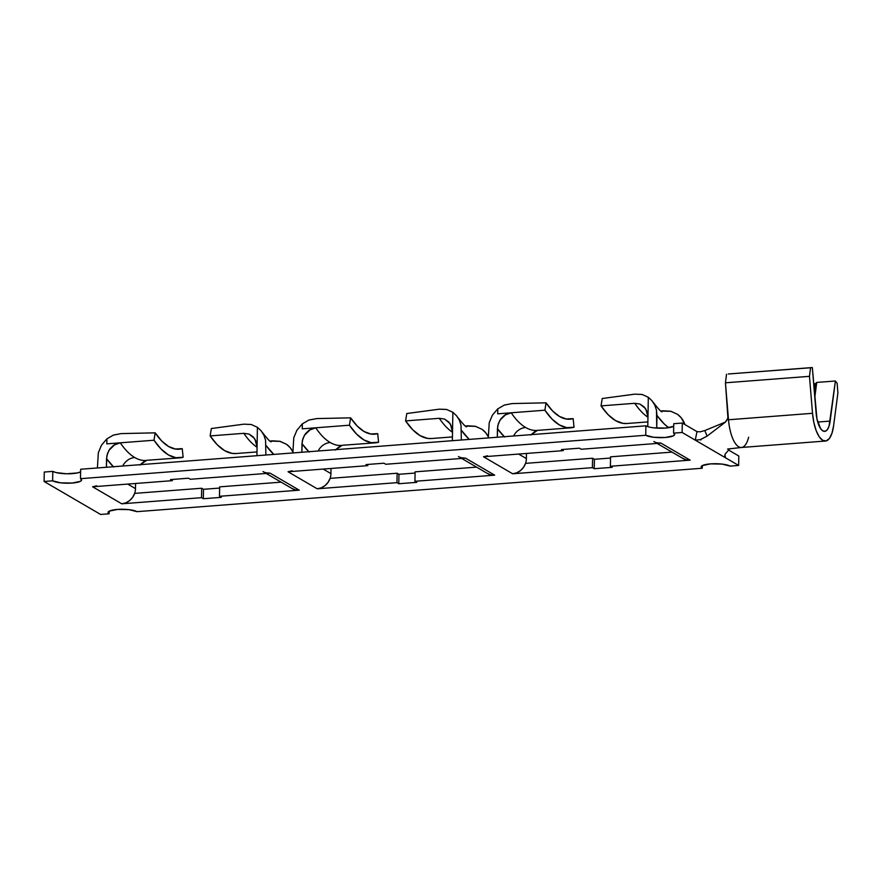 <?xml version="1.0" encoding="UTF-8"?>
<svg xmlns="http://www.w3.org/2000/svg" width="882" height="882" viewBox="0 0 882 882"><rect width="100%" height="100%" fill="white"/><g stroke="black" fill="none" stroke-linecap="round" stroke-linejoin="round"><path stroke-width="1.32" d="M146.555 460.404L139.775 465.068L144.24 461.396M122.697 466.016A14.553 13.098 120.3 0 1 134.759 457.526A121.242 44.795 85.6 0 0 146.103 460.448A121.242 44.795 85.6 0 1 134.759 457.526A14.553 13.098 -59.7 0 0 122.697 466.016M342.007 445.399L335.226 450.052L339.691 446.38M318.148 451.011A14.553 13.098 120.3 0 1 330.21 442.521A121.242 44.795 85.6 0 0 341.543 445.432A121.242 44.795 85.6 0 1 330.21 442.521A14.553 13.098 -59.7 0 0 318.148 451.011M537.458 430.383L530.677 435.035L535.142 431.364M497.79 408.851L497.702 413.823L544.889 410.207L546.068 402.82L544.889 410.207L552 419.049L559.364 424.915L566.773 427.671L574.05 427.23L573.146 418.63L566.398 419.038L559.508 416.48L552.672 411.034L546.068 402.82L512.166 403.57L504.295 405.081L497.79 408.851L497.702 413.823L511.185 412.787A121.242 44.795 85.6 0 0 525.661 427.505A14.553 13.098 -59.7 0 0 513.6 435.995A14.553 13.098 120.3 0 1 525.661 427.505A121.242 44.795 85.6 0 0 536.995 430.416M700.209 431.827L696.989 431.618L700.209 431.827L704.839 430.537L707.066 436.138L700.308 439.611L695.27 440.151L696.989 431.618L682.293 423.04L673.749 423.691L682.293 423.04L696.989 431.618L695.27 440.151L682.128 432.478L682.293 423.04L682.128 432.478L738.642 465.453L725.489 457.78L724.938 454.704M649.119 427.009L645.9 425.83A15.038 3.462 -179 0 0 659.758 428.222A15.038 3.462 -179 0 0 673.705 426.315L665.48 428.057L653.97 427.847M645.9 425.83L80.659 469.246L645.9 425.83L645.734 435.267L80.494 478.683L80.659 469.246L80.494 478.683L645.734 435.267L653.805 437.285L665.315 437.494L673.506 435.774L674.686 434.473L673.583 433.128L682.128 432.478L673.583 433.128L673.749 423.691L673.583 433.128A15.038 3.462 1 0 1 674.686 434.462A15.038 3.462 1 0 1 662.503 437.637A15.038 3.462 1 0 1 645.734 435.267L645.9 425.83M80.571 471.892L77.285 472.95L66.624 473.777L56.029 472.565L52.799 471.385L44.265 472.046L52.799 471.385L52.633 480.822L44.1 481.484L44.265 472.046L44.1 481.484L100.614 514.46L44.1 481.484L52.633 480.822L60.715 482.84L72.214 483.049L80.405 481.329L81.596 480.029L80.494 478.683A15.038 3.462 1 0 1 81.596 480.017A15.038 3.462 1 0 1 69.413 483.193A15.038 3.462 1 0 1 52.633 480.822L52.799 471.385A15.038 3.462 -179 0 0 66.668 473.777A15.038 3.462 -179 0 0 80.615 471.87M738.796 456.016L728.466 449.985L738.796 456.016L738.642 465.453L730.098 466.104L722.027 464.086L710.517 463.877L702.326 465.597L701.135 466.909L702.237 468.243L137.008 511.659L128.926 509.642L117.427 509.432L109.236 511.152L108.045 512.464L109.148 513.798L100.614 514.46L109.148 513.798A15.038 3.462 1 0 1 108.045 512.475A15.038 3.462 1 0 1 120.228 509.289A15.038 3.462 1 0 1 137.008 511.659L702.237 468.243A15.038 3.462 1 0 1 701.135 466.92A15.038 3.462 1 0 1 713.317 463.734A15.038 3.462 1 0 1 730.098 466.104L738.642 465.453L738.796 456.016M476.567 467.129L415.102 471.848L476.567 467.129M415.08 473.05L398.951 474.296L397.132 473.226L330.089 478.375L397.132 473.226L398.951 474.296L398.785 483.733L416.756 482.355L414.937 481.285L415.102 471.848L414.937 481.285L494.692 475.155L414.937 481.285L416.756 482.355L398.785 483.733L396.966 482.663L398.785 483.733L398.951 474.296L415.08 473.05M672.018 452.113L610.553 456.832L672.018 452.113M610.531 458.045L594.402 459.279L592.583 458.221L525.54 463.37L592.583 458.221L594.402 459.279L594.236 468.717L612.207 467.339L610.388 466.269L610.553 456.832L610.388 466.269L690.143 460.15L610.388 466.269L612.207 467.339L594.236 468.717L592.417 467.658L594.236 468.717L594.402 459.279L610.531 458.045M281.115 482.145L219.651 486.864L281.115 482.145M219.629 488.066L203.499 489.301L201.68 488.242L134.637 493.391L201.68 488.242L201.515 497.68L203.334 498.738L221.305 497.36L219.486 496.301L219.651 486.864L219.486 496.301L299.241 490.172L219.486 496.301L221.305 497.36L203.334 498.738L201.515 497.68L121.76 503.809L201.515 497.68L201.68 488.242L203.499 489.301L203.334 498.738L203.499 489.301L219.629 488.066M748.653 437.207A29.095 10.749 -94.4 0 1 741.067 447.494A29.095 10.749 -94.4 0 1 728.499 419.766L812.52 413.305L809.467 376.338L810.547 367.761L812.333 367.54L816.964 419.027L820.558 428.542L822.873 430.901L825.232 431.265L827.371 429.6L829.069 426.094L835.397 381.002L816.743 382.435L835.397 381.002L837.128 383.262L837.9 392.931L833.622 425.62A29.095 10.749 -94.4 0 1 825.431 441.033A29.095 10.749 -94.4 0 1 812.52 413.305L813.854 422.533L816.17 430.648L819.235 436.799L822.708 440.339L826.236 440.89L829.455 438.398L832.002 433.117L833.622 425.62L837.9 392.931L837.128 383.262L835.397 381.002L830.149 421.089L817.724 422.048L830.149 421.089A19.393 7.166 -94.4 0 1 824.692 431.364A19.393 7.166 -94.4 0 1 816.082 412.875L812.333 367.54L728.312 373.99L810.547 367.761L809.467 376.338L725.445 382.799L726.525 374.211L725.445 382.799L809.467 376.338L812.52 413.305L728.499 419.766L728.157 415.698L727.507 419.38L725.191 422.291L707.066 436.138L725.191 422.291L727.937 418.167L725.445 382.799L728.499 419.766A29.095 10.749 85.6 0 0 741.409 447.483L727.573 449.048M746.955 372.568L753.25 372.083L746.955 372.568M113.381 466.732A135.784 50.175 -94.4 0 1 106.546 458.706L106.391 467.273L106.843 455.862L108.883 450.437L114.991 444.418L120.283 442.819L113.624 445.256L109.919 448.861L107.461 453.557L106.546 458.706L113.69 467.041M127.725 484.086L135.486 488.617L135.574 483.479L135.486 488.617L127.725 484.086M308.832 451.716A135.784 50.175 -94.4 0 1 301.997 443.69L301.842 452.257L302.294 440.846L304.334 435.421L310.442 429.402L315.734 427.803L309.075 430.24L305.37 433.845L302.912 438.541L301.997 443.69L309.141 452.025M323.176 469.07L330.937 473.601L331.026 468.474L330.937 473.601L323.176 469.07M236.111 453.524L232.043 453.381L224.623 450.625L217.259 444.76L210.148 435.917L243.84 433.327L249.066 434.076L253.366 437.02L256.155 441.617L257.07 447.141L256.916 455.707L257.412 427.307L261.105 430.769L263.872 435.124L265.559 440.129L265.901 455.013L265.559 440.129L263.85 435.058M431.563 438.519L427.494 438.365L420.075 435.62L412.71 429.743L405.599 420.901L439.291 418.311L444.517 419.06L448.817 422.004L451.606 426.612L452.521 432.136L452.367 440.691L452.863 412.302L456.556 415.764L459.324 420.108L461.01 425.113L461.352 440.008L461.01 425.113L459.302 420.041M291.501 488.176L295.172 489.819L299.241 490.172L270.068 473.149L266 472.796M190.325 479.279L270.068 473.149L190.325 479.279L188.494 478.209L170.524 479.599L172.343 480.657L92.599 486.787L121.76 503.809L125.861 502.828L129.588 500.612L132.609 497.36L134.637 493.391A14.553 13.098 -59.7 0 0 135.486 488.617A14.553 13.098 -59.7 0 1 134.637 493.391A14.553 13.098 -59.7 0 1 121.76 503.809L92.599 486.787L172.343 480.657L170.524 479.599L188.494 478.209L190.325 479.279M486.952 473.16L490.624 474.814L494.692 475.155L465.52 458.144L461.451 457.791M385.776 464.263L465.52 458.144L385.776 464.263L383.946 463.204L365.975 464.582L367.794 465.641L288.05 471.771L317.211 488.793L396.966 482.663L397.132 473.226L396.966 482.663L317.211 488.793L321.313 487.812L325.039 485.596L328.06 482.355L330.089 478.375A14.553 13.098 -59.7 0 0 330.937 473.601A14.553 13.098 -59.7 0 1 330.089 478.375A14.553 13.098 -59.7 0 1 317.211 488.793L288.05 471.771L367.794 465.641L365.975 464.582L383.946 463.204L385.776 464.263M504.284 436.711A135.784 50.175 -94.4 0 1 497.448 428.685L497.294 437.24L497.746 425.83L499.785 420.416L505.893 414.386L511.185 412.787L504.526 415.224L500.822 418.84L498.363 423.525L497.448 428.685L504.592 437.009M518.627 454.065L526.389 458.585L526.477 453.458L526.389 458.585L518.627 454.065M627.014 423.503L622.946 423.36L615.526 420.604L608.161 414.727L601.05 405.885L634.742 403.306L639.968 404.044L644.268 406.999L647.057 411.596L647.972 417.12L647.796 426.634L648.314 397.286L652.007 400.748L654.775 405.092L656.462 410.097L656.748 428.101L656.969 415.466L656.462 410.097L654.753 405.025M682.403 458.144L686.075 459.798L690.143 460.15L660.971 443.128L656.903 442.775M581.227 449.258L660.971 443.128L581.227 449.258L579.397 448.188L561.426 449.566L563.245 450.636L483.501 456.755L512.663 473.777L592.417 467.658L592.583 458.221L592.417 467.658L512.663 473.777L516.764 472.796L520.49 470.58L523.511 467.339L525.54 463.37A14.553 13.098 -59.7 0 0 526.389 458.585A14.553 13.098 -59.7 0 1 525.54 463.37A14.553 13.098 -59.7 0 1 512.663 473.777L483.501 456.755L563.245 450.636L561.426 449.566L579.397 448.188L581.227 449.258M109.192 511.174L109.148 513.798L109.192 511.174M702.293 465.619L702.237 468.243L702.293 465.619M172.365 479.455L172.343 480.657L172.365 479.455M96.689 485.806L92.599 486.787M563.267 449.423L563.245 450.636L563.267 449.423M487.592 455.785L483.501 456.755M367.816 464.439L367.794 465.641L367.816 464.439M292.14 470.79L288.05 471.771M684.95 424.584L681.18 417.77L677.486 414.308A24.244 21.83 120.3 0 1 684.939 424.584M668.677 427.704L664.113 423.834L656.969 415.466A134.847 49.822 -94.4 0 0 668.677 427.704M645.536 408.587L639.968 404.044L634.742 403.306A121.242 44.795 -94.4 0 0 647.961 417.241A121.242 44.795 -94.4 0 1 634.742 403.306L601.05 405.885L602.23 398.51L601.05 405.885A121.242 44.795 85.6 0 0 626.87 423.514L647.884 421.905M660.872 411.034L671.092 411.354L677.486 414.308L670.772 411.266L663.264 410.792A111.849 41.322 -94.4 0 1 661.279 411.332A111.849 41.322 85.6 0 0 663.264 410.792L660.872 411.034M642.041 394.452L634.764 394.155L602.23 398.51L634.764 394.155L642.151 394.475L648.314 397.286L647.972 417.12L645.878 409.138M652.063 400.803L648.314 397.286M488.308 437.935L489.234 422.687L492.377 415.19L497.613 408.994L492.377 415.19L489.234 422.687L488.308 437.935M504.449 405.025L512.166 403.57L546.068 402.82A112.576 41.597 -94.4 0 0 569.706 419.215A112.576 41.597 -94.4 0 0 573.146 418.63L566.035 418.983L573.146 418.63L574.05 427.23A121.242 44.795 -94.4 0 1 570.709 427.825A121.242 44.795 -94.4 0 1 544.889 410.207L511.185 412.787A121.242 44.795 85.6 0 0 525.661 427.505A121.242 44.795 85.6 0 0 537.006 430.416L537.855 430.262M657.123 443.425L683.054 458.552A14.553 13.098 -59.7 0 0 690.143 460.15L660.971 443.128A14.553 13.098 120.3 0 1 653.893 441.54M488.496 437.13L485.728 432.786L482.035 429.313A24.244 21.83 120.3 0 1 488.33 436.788M469.246 439.401L461.518 430.482A134.847 49.822 -94.4 0 0 469.246 439.401M293.045 452.146L290.277 447.802L286.584 444.33A24.244 21.83 120.3 0 1 292.879 451.805M273.795 454.417L266.066 445.498A134.847 49.822 -94.4 0 0 273.795 454.417M450.085 423.603L444.517 419.06L439.291 418.311A121.242 44.795 -94.4 0 0 452.51 432.246A121.242 44.795 -94.4 0 1 439.291 418.311L405.599 420.901L406.778 413.526L405.599 420.901A121.242 44.795 85.6 0 0 431.419 438.53L452.433 436.91M465.42 426.05L475.641 426.37L482.035 429.313L475.321 426.282L467.813 425.797A111.849 41.322 -94.4 0 1 465.828 426.337A111.849 41.322 85.6 0 0 467.813 425.797L465.42 426.05M446.59 409.457L439.313 409.171L406.778 413.526L439.313 409.171L446.7 409.491L452.863 412.302L452.521 432.136L450.426 424.143M254.633 438.608L249.066 434.076L243.84 433.327A121.242 44.795 -94.4 0 0 257.059 447.262A121.242 44.795 -94.4 0 1 243.84 433.327L210.148 435.917L211.327 428.531L210.148 435.917A121.242 44.795 85.6 0 0 235.968 453.535L256.982 451.926M269.969 441.066L280.189 441.375L286.584 444.33L279.87 441.298L272.362 440.813A111.849 41.322 -94.4 0 1 270.377 441.353A111.849 41.322 85.6 0 0 272.362 440.813L269.969 441.066M251.138 424.474L243.862 424.176L211.327 428.531L243.862 424.176L251.249 424.496L257.412 427.307L257.07 447.141L254.975 439.159M456.611 415.819L452.863 412.302M261.16 430.835L257.412 427.307M302.339 423.856L302.25 428.839L349.437 425.212L356.548 434.054L363.913 439.931L371.322 442.687L378.599 442.235L377.694 433.635L370.947 434.054L364.057 431.496L357.221 426.039L350.617 417.836L349.437 425.212L350.617 417.836L316.715 418.586L308.843 420.086L302.339 423.856L302.25 428.839L315.734 427.803A121.242 44.795 85.6 0 0 330.21 442.521A121.242 44.795 85.6 0 1 315.734 427.803L349.437 425.212A121.242 44.795 -94.4 0 0 375.258 442.841L342.403 445.278M292.857 452.951L293.783 437.704L296.925 430.207L302.162 424.01L296.925 430.207L293.783 437.704L292.857 452.951M106.887 438.872L106.81 443.855L153.986 440.228L161.097 449.07L168.462 454.947L175.871 457.692L183.147 457.251L182.243 448.651L175.496 449.059L168.605 446.512L161.77 441.055L155.166 432.842L153.986 440.228L155.166 432.842L121.264 433.591L113.392 435.102L106.887 438.872L106.81 443.855L120.283 442.819A121.242 44.795 85.6 0 0 134.759 457.526A121.242 44.795 85.6 0 1 120.283 442.819L153.986 440.228A121.242 44.795 -94.4 0 0 179.807 457.857L146.952 460.283M97.406 467.956L98.332 452.709L101.474 445.223L106.722 439.027L101.474 445.223L98.332 452.709L97.406 467.956M308.998 420.03L316.715 418.586L350.617 417.836A112.576 41.597 -94.4 0 0 374.255 434.22A112.576 41.597 -94.4 0 0 377.694 433.635L370.583 433.988L377.694 433.635L378.599 442.235A121.242 44.795 -94.4 0 1 375.258 442.841M113.546 435.047L121.264 433.591L155.166 432.842A112.576 41.597 -94.4 0 0 178.803 449.236A112.576 41.597 -94.4 0 0 182.243 448.651L175.132 449.004L182.243 448.651L183.147 457.251A121.242 44.795 -94.4 0 1 179.807 457.857M461.672 458.431L487.603 473.568A14.553 13.098 -59.7 0 0 494.692 475.155L465.52 458.144A14.553 13.098 120.3 0 1 458.442 456.545M266.221 473.447L292.151 488.584A14.553 13.098 -59.7 0 0 299.241 490.172L270.068 473.149A14.553 13.098 120.3 0 1 262.99 471.561M704.839 430.537L725.511 422.026L704.839 430.537L707.066 436.138L701.025 439.357M729.987 448.662L728.631 449.831M695.27 440.151L725.489 457.78L724.706 456.292L725.169 454.12L729.392 449.17M816.743 382.435L815.365 383.736L813.678 383.868L815.365 383.736L814.329 391.696L815.365 383.736L816.743 382.435L814.792 397.352L816.743 382.435M724.971 454.605L725.489 457.78M724.927 457.163L724.706 456.292M700.176 439.655L700.815 440.03L700.176 439.655M653.198 402.335C658.468 409.083 661.423 412.236 662.051 411.773M570.709 427.825L537.006 430.416M457.747 417.351C463.017 424.099 465.972 427.252 466.6 426.789M262.296 432.356C267.566 439.115 270.52 442.257 271.149 441.805M825.431 441.033L741.409 447.483"/></g></svg>
